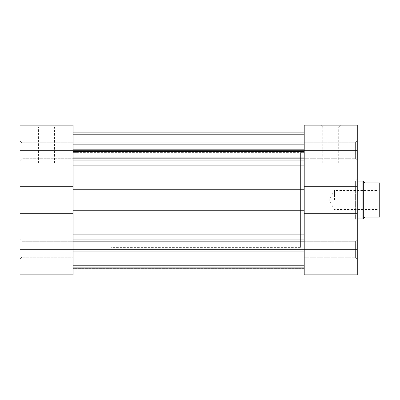 <?xml version="1.0" encoding="UTF-8"?>
<svg xmlns="http://www.w3.org/2000/svg" width="400" height="400" viewBox="0 0 400 400"><rect width="100%" height="100%" fill="white"/><g stroke="black" fill="none" stroke-linecap="round" stroke-linejoin="round"><path stroke-width="0.3" stroke-dasharray="2 1.5" d="M355.37 158.695L357.265 160.59L357.265 140.885L357.265 160.59L357.265 140.885L357.265 160.59L355.37 158.695L355.37 142.78L357.265 140.885L355.37 142.78L355.37 158.695L355.37 142.78L355.37 158.695L304.21 158.695L355.37 158.695M355.37 257.22L357.265 259.115L357.265 239.41L357.265 259.115L357.265 239.41L357.265 259.115L355.37 257.22L355.37 241.305L357.265 239.41L355.37 241.305L355.37 257.22L355.37 241.305L355.37 257.22L304.21 257.22L355.37 257.22M300.42 181.055L300.42 218.945L300.42 181.055L355.37 181.055L355.37 218.945L357.265 220.84L357.265 179.16L357.265 220.84M300.42 218.945L355.37 218.945L355.37 181.055L357.265 179.16M322.78 163.055L338.695 163.055L322.78 163.055L322.78 127.055L338.695 127.055L340.59 125.16L320.885 125.16L340.59 125.16M338.695 163.055L338.695 127.055L322.78 127.055L320.885 125.16M304.21 142.78L355.37 142.78L304.21 142.78L304.21 158.695L304.21 142.78M304.21 241.305L355.37 241.305L304.21 241.305L304.21 257.22L304.21 241.305M300.42 152.63L300.42 247.37L300.42 152.63L304.21 152.63L304.21 247.37L304.21 152.63L304.21 247.37L304.21 152.63L73.055 152.63L73.055 247.37L73.055 152.63L73.055 247.37L73.055 152.63L76.84 152.63L76.84 247.37L76.84 152.63L76.84 247.37L76.84 152.63L110.945 152.63L110.945 247.37L110.945 152.63M300.42 247.37L110.945 247.37M73.055 272.945L304.21 272.945L73.055 272.945L73.055 213.265L20 213.265L20 274.84L20 254L20 274.84L73.055 274.84L73.055 249.265L73.055 272.945L304.21 272.945L304.21 249.265L304.21 274.84L357.265 274.84L357.265 249.265L304.21 249.265L304.21 213.265L357.265 213.265L357.265 249.265M357.265 150.735L357.265 125.16L304.21 125.16L304.21 213.265L304.21 127.055L304.21 165.895L304.21 132.735L304.21 150.735L357.265 150.735L357.265 213.265L304.21 213.265L357.265 213.265M304.21 274.84L304.21 254L304.21 274.84L357.265 274.84L304.21 274.84M304.21 186.735L357.265 186.735M304.21 254L357.265 254L304.21 254M379.24 217.055L380 217.055L380 182.945L379.24 182.945L379.24 217.055L364.84 217.055L363.325 218.57L363.325 181.43L364.84 182.945L379.24 182.945M362.945 218.945L362.945 181.055M378.105 200L378.105 190.525L378.105 200M334.525 200L334.525 190.525L334.525 200M110.945 200L110.945 181.055L110.945 200M54.485 163.055L38.57 163.055L54.485 163.055L54.485 127.055L38.57 127.055L36.675 125.16L56.38 125.16L36.675 125.16M38.57 163.055L38.57 127.055L54.485 127.055L56.38 125.16M21.895 158.695L20 160.59L20 140.885L20 160.59L20 140.885L20 160.59L21.895 158.695L21.895 142.78L20 140.885L21.895 142.78L21.895 158.695L21.895 142.78L21.895 158.695L73.055 158.695L21.895 158.695M21.895 257.22L20 259.115L20 239.41L20 259.115L20 239.41L20 259.115L21.895 257.22L21.895 241.305L20 239.41L21.895 241.305L21.895 257.22L21.895 241.305L21.895 257.22L73.055 257.22L21.895 257.22M73.055 142.78L21.895 142.78L73.055 142.78L73.055 158.695L73.055 142.78M73.055 241.305L21.895 241.305L73.055 241.305L73.055 257.22L73.055 241.305M27.96 217.055L27.96 182.945L27.96 217.055L20 217.055L20 182.945L20 217.055M27.96 182.945L20 182.945M20 213.265L73.055 213.265L20 213.265L20 186.735L73.055 186.735L73.055 150.735L73.055 213.265L73.055 186.735L20 186.735L20 150.735L73.055 150.735L73.055 125.16L20 125.16L20 150.735M73.055 274.84L73.055 254L73.055 274.84L20 274.84M73.055 186.735L20 186.735M73.055 254L20 254L73.055 254M73.055 213.265L73.055 249.265L73.055 210.23L304.21 210.23L304.21 272.945M73.055 210.23L73.055 187.115L73.055 189.77L304.21 189.77L304.21 187.115L304.21 189.77L73.055 189.77L73.055 127.055L73.055 165.895L73.055 132.735L73.055 150.735L304.21 150.735L304.21 212.885L304.21 210.23L73.055 210.23L73.055 212.885L73.055 210.23L304.21 210.23M304.21 213.265L304.21 267.265L304.21 234.105L304.21 249.265L73.055 249.265L73.055 234.105L73.055 267.265L73.055 234.105L73.055 249.265L20 249.265M73.055 268.4L73.055 255.135L73.055 268.4L304.21 268.4L304.21 255.135L304.21 268.4L73.055 268.4M73.055 160.21L304.21 160.21L73.055 160.21M73.055 132.735L304.21 132.735L73.055 132.735M73.055 157.24L304.21 157.24L73.055 157.24M73.055 267.265L304.21 267.265L73.055 267.265M73.055 239.79L304.21 239.79L73.055 239.79M73.055 187.115L304.21 187.115L73.055 187.115M73.055 212.885L304.21 212.885L73.055 212.885M73.055 189.77L304.21 189.77M73.055 255.135L304.21 255.135L73.055 255.135M73.055 165.3L304.21 165.3L73.055 165.3M73.055 164.905L304.21 164.905L73.055 164.905M73.055 158.315L304.21 158.315L73.055 158.315M73.055 150.735L304.21 150.735L73.055 150.735M73.055 134.63L304.21 134.63L73.055 134.63M73.055 249.265L304.21 249.265L73.055 249.265M73.055 241.685L304.21 241.685L73.055 241.685M73.055 234.7L304.21 234.7L73.055 234.7M73.055 235.095L304.21 235.095L73.055 235.095M73.055 251.23L304.21 251.23L73.055 251.23M73.055 252.965L304.21 252.965L73.055 252.965M73.055 265.37L304.21 265.37L73.055 265.37M73.055 149.68L304.21 149.68L73.055 149.68M73.055 151.33L304.21 151.33L73.055 151.33M73.055 142.845L304.21 142.845L73.055 142.845M73.055 144.715L304.21 144.715L73.055 144.715M110.945 218.945L357.265 218.945M380 211.37L378.105 209.475L334.525 209.475L328.835 200L334.525 190.525L378.105 190.525L380 188.63M110.945 181.055L357.265 181.055M73.055 165.895L304.21 165.895L73.055 165.895M73.055 234.105L304.21 234.105L73.055 234.105M73.055 151.575L304.21 151.575L73.055 151.575"/><path stroke-width="0.6" d="M357.265 213.265L357.265 274.84L304.21 274.84L304.21 213.265L357.265 213.265L357.265 186.735L304.21 186.735L304.21 125.16L357.265 125.16L357.265 186.735M379.24 182.945L380 182.945L380 217.055L379.24 217.055L379.24 182.945L364.84 182.945L362.945 181.055L362.945 218.945L357.265 218.945M363.325 181.43L363.325 218.57L364.84 217.055L379.24 217.055M357.265 249.265L73.055 249.265L73.055 274.84L20 274.84L20 249.265L73.055 249.265L73.055 213.265L20 213.265L20 249.265M20 150.735L20 125.16L73.055 125.16L73.055 150.735L20 150.735L20 213.265M20 186.735L73.055 186.735L73.055 150.735L357.265 150.735M73.055 274.84L20 274.84M73.055 272.945L304.21 272.945M73.055 186.735L73.055 189.77L304.21 189.77L304.21 186.735M73.055 127.055L304.21 127.055L73.055 127.055M73.055 213.265L73.055 210.23L304.21 210.23L304.21 213.265M73.055 210.23L73.055 189.77M304.21 210.23L304.21 189.77M363.325 218.57L362.945 218.945M357.265 181.055L362.945 181.055"/></g></svg>
